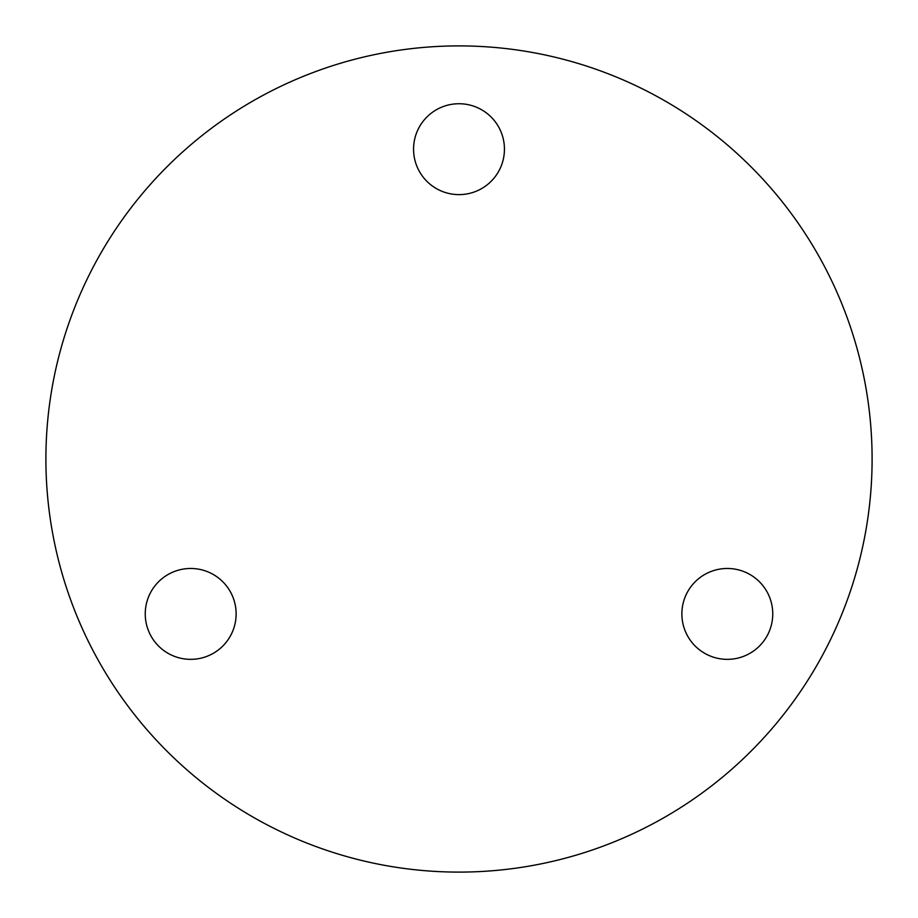 <?xml version="1.0" encoding="UTF-8"?>
<svg xmlns="http://www.w3.org/2000/svg" width="918" height="918" viewBox="0 0 918 918"><rect width="100%" height="100%" fill="white"/><g stroke="black" fill="none" stroke-linecap="round" stroke-linejoin="round"><path stroke-width="1.38" d="M151.332 636.633A45.441 45.441 0 0 0 213.401 653.26A45.441 45.441 0 0 0 230.039 591.192A45.441 45.441 0 0 0 167.96 574.565A45.441 45.441 0 0 0 151.332 636.633M766.668 636.633A45.441 45.441 0 0 0 750.04 574.565A45.441 45.441 0 0 0 687.961 591.192A45.441 45.441 0 0 0 704.599 653.26A45.441 45.441 0 0 0 766.668 636.633M459 103.734A45.441 45.441 0 0 0 413.559 149.175A45.441 45.441 0 0 0 459 194.616A45.441 45.441 0 0 0 504.441 149.175A45.441 45.441 0 0 0 459 103.734M459 872.1A413.1 413.1 0 0 0 872.1 459A413.1 413.1 0 0 0 459 45.9A413.1 413.1 0 0 0 45.9 459A413.1 413.1 0 0 0 459 872.1"/></g></svg>
